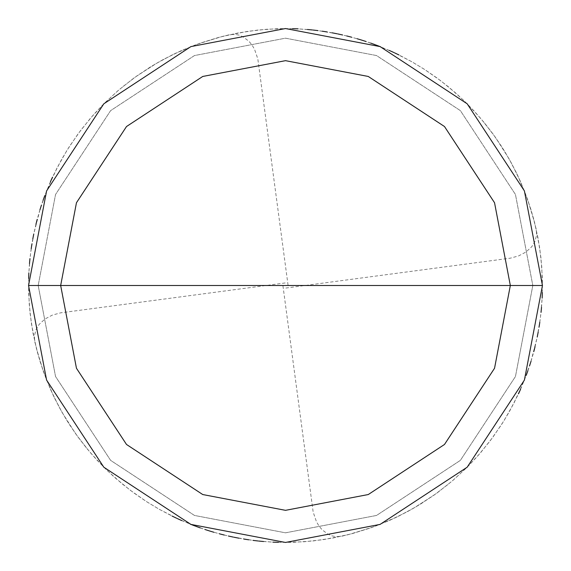 <?xml version="1.0" encoding="UTF-8"?>
<svg xmlns="http://www.w3.org/2000/svg" width="571" height="571" viewBox="0 0 571 571"><rect width="100%" height="100%" fill="white"/><g stroke="black" fill="none" stroke-linecap="round" stroke-linejoin="round"><path stroke-width="0.43" stroke-dasharray="2.85 2.14" d="M285.5 285.5L542.45 285.5L524.406 380.079L467.192 467.192L380.079 524.406L285.5 542.45L190.921 524.406L103.808 467.192L46.594 380.079L28.55 285.5L510.331 285.5L494.543 202.741L444.481 126.519L368.259 76.457L285.5 60.669L202.741 76.457L126.519 126.519L76.457 202.741L60.669 285.5L542.45 285.5L524.406 190.921L467.192 103.808L380.079 46.594L285.5 28.55L190.921 46.594L103.808 103.808L46.594 190.921L28.55 285.5L60.669 285.5L76.457 202.741L126.519 126.519L202.741 76.457L285.5 60.669L368.259 76.457L444.481 126.519L494.543 202.741L510.331 285.5L542.45 285.5L524.406 190.921L467.192 103.808L380.079 46.594L285.5 28.55L190.921 46.594L103.808 103.808L46.594 190.921L28.55 285.5L46.594 190.921L103.808 103.808L190.921 46.594L285.5 28.55L380.079 46.594L467.192 103.808L524.406 190.921L542.45 285.5L524.406 190.921L467.192 103.808L380.079 46.594L285.5 28.55L190.921 46.594L103.808 103.808L46.594 190.921L28.55 285.5L510.331 285.5L494.543 368.259L444.481 444.481L368.259 494.543L285.5 510.331L202.741 494.543L126.519 444.481L76.457 368.259L60.669 285.5L542.45 285.5L524.406 380.079L467.192 467.192L380.079 524.406L285.5 542.45L190.921 524.406L103.808 467.192L46.594 380.079L28.55 285.5L60.669 285.5L76.457 368.259L126.519 444.481L202.741 494.543L285.5 510.331L368.259 494.543L444.481 444.481L494.543 368.259L510.331 285.5L542.45 285.5L524.406 380.079L467.192 467.192L380.079 524.406L285.5 542.45L190.921 524.406L103.808 467.192L46.594 380.079L28.55 285.5L46.594 380.079L103.808 467.192L190.921 524.406L285.5 542.45L380.079 524.406L467.192 467.192L524.406 380.079L542.45 285.5L524.406 190.921L467.192 103.808L380.079 46.594L285.5 28.55L190.921 46.594L103.808 103.808L46.594 190.921L28.55 285.5L542.45 285.5L524.406 190.921L467.192 103.808L380.079 46.594L285.5 28.55L190.921 46.594L103.808 103.808L46.594 190.921L28.55 285.5L38.186 285.5L55.551 194.468L110.624 110.624L194.468 55.551L285.5 38.186L376.532 55.551L460.376 110.624L515.449 194.468L532.814 285.5L542.45 285.5L524.406 190.921L467.192 103.808L380.079 46.594L285.5 28.55L190.921 46.594L103.808 103.808L46.594 190.921L28.55 285.5L38.186 285.5L55.551 194.468L110.624 110.624L194.468 55.551L285.5 38.186L376.532 55.551L460.376 110.624L515.449 194.468L532.814 285.5L515.449 194.468L460.376 110.624L376.532 55.551L285.5 38.186L194.468 55.551L110.624 110.624L55.551 194.468L38.186 285.5L55.551 194.468L110.624 110.624L194.468 55.551L285.5 38.186L376.532 55.551L460.376 110.624L515.449 194.468L532.814 285.5L542.45 285.5L524.406 380.079L467.192 467.192L380.079 524.406L285.5 542.45L190.921 524.406L103.808 467.192L46.594 380.079L28.55 285.5L46.594 190.921L103.808 103.808L190.921 46.594L285.5 28.55L380.079 46.594L467.192 103.808L524.406 190.921L542.45 285.5L524.406 380.079L467.192 467.192L380.079 524.406L285.5 542.45L190.921 524.406L103.808 467.192L46.594 380.079L28.55 285.5L285.5 285.5M38.186 285.5L55.551 376.532L110.624 460.376L194.468 515.449L285.5 532.814L376.532 515.449L460.376 460.376L515.449 376.532L532.814 285.5L542.45 285.5L524.406 380.079L467.192 467.192L380.079 524.406L285.5 542.45L190.921 524.406L103.808 467.192L46.594 380.079L28.55 285.5L38.186 285.5L55.551 376.532L110.624 460.376L194.468 515.449L285.5 532.814L376.532 515.449L460.376 460.376L515.449 376.532L532.814 285.5L515.449 376.532L460.376 460.376L376.532 515.449L285.5 532.814L194.468 515.449L110.624 460.376L55.551 376.532L38.186 285.5L55.551 376.532L110.624 460.376L194.468 515.449L285.5 532.814L376.532 515.449L460.376 460.376L515.449 376.532L532.814 285.5L542.45 285.5L524.406 380.079L467.192 467.192L380.079 524.406L285.5 542.45L190.921 524.406L103.808 467.192L46.594 380.079L28.55 285.5L38.186 285.5M282.952 285.835L313.172 512.123L316.491 521.794L319.011 526.034L322.037 529.702L328.018 534.242L331.994 535.891L336.098 536.654L341.529 536.269L351.229 533.899L375.011 526.355L397.951 516.541L415.545 507.112L436.422 493.458L452.111 481.11L466.793 467.585L480.382 452.96L492.794 437.329L503.957 420.777L513.8 403.412L524.157 380.714L530.83 361.9L537.083 337.746L540.38 318.061L542.136 298.176M542.336 293.187L542.35 278.213L541.008 258.299L538.125 238.542L533.714 219.071L527.811 200.007L520.438 181.45L511.652 163.527L504.164 150.558L493.03 133.992L480.646 118.34L467.078 103.694L456.179 93.43L440.755 80.761L424.389 69.319L411.563 61.597L393.804 52.489M389.258 50.426L375.383 44.788M370.693 43.082L365.968 41.476M361.215 39.956L351.615 37.201M346.783 35.966L337.04 33.775M332.144 32.818L327.226 31.962M322.294 31.198L312.387 29.963M307.419 29.485L297.455 28.828M292.466 28.643L267.521 29.178L247.678 31.348L223.211 36.216L199.329 43.432L176.253 52.932L158.531 62.111L137.468 75.479L121.609 87.606M285.835 288.048L510.417 258.156L518.711 255.872L526.034 251.989L531.772 246.693L534.884 241.676L536.654 234.902L536.269 229.471L531.158 210.171L524.571 191.328L516.541 173.049L509.596 159.787L501.895 146.947L493.458 134.578L484.308 122.722L474.494 111.416L464.03 100.703L449.149 87.399L437.329 78.206L424.995 69.712L412.191 61.953L398.951 54.952M394.454 52.796L380.714 46.843M376.061 45.038L361.9 40.17M357.118 38.735L342.621 34.981M337.746 33.917L318.061 30.62M313.101 30.035L298.176 28.864M293.187 28.664L278.213 28.65L258.299 29.992L238.542 32.875L219.071 37.286L200.007 43.189L181.45 50.562L163.527 59.348L150.558 66.836L133.992 77.97L118.34 90.354L103.694 103.922L93.43 114.821L80.761 130.245L69.319 146.611L61.597 159.437L52.489 177.196M50.426 181.742L44.788 195.617M43.082 200.307L41.476 205.032M39.956 209.785L37.201 219.385M35.966 224.217L33.775 233.96M32.818 238.856L31.962 243.774M31.198 248.706L29.963 258.613M29.485 263.581L28.828 273.545M28.643 278.534L29.178 303.479L31.348 323.322L36.216 347.789L43.432 371.671L52.932 394.747L62.111 412.469L75.479 433.532L87.606 449.391M288.048 285.165L257.828 58.877L254.509 49.206L251.989 44.966L248.963 41.298L242.982 36.758L239.006 35.109L234.902 34.346L229.471 34.731L219.771 37.101L195.989 44.645L173.049 54.459L155.455 63.888L134.578 77.542L118.889 89.89L104.207 103.415L90.618 118.04L78.206 133.671L67.043 150.223L57.2 167.589L46.843 190.286L40.17 209.1L33.917 233.254L30.62 252.939L28.864 272.824M28.664 277.813L28.65 292.787L29.992 312.701L32.875 332.458L37.286 351.929L43.189 370.993L50.562 389.55L59.348 407.473L66.836 420.442L77.97 437.008L90.354 452.66L103.922 467.306L114.821 477.57L130.245 490.239L146.611 501.681L159.437 509.403L177.196 518.511M181.742 520.574L195.617 526.212M200.307 527.918L205.032 529.524M209.785 531.044L219.385 533.799M224.217 535.034L233.96 537.225M238.856 538.182L243.774 539.038M248.706 539.802L258.613 541.037M263.581 541.515L273.545 542.172M278.534 542.357L303.479 541.822L323.322 539.652L347.789 534.784L371.671 527.568L394.747 518.068L412.469 508.889L433.532 495.521L449.391 483.394M285.165 282.952L60.583 312.844L52.289 315.128L44.966 319.011L39.228 324.307L36.116 329.324L34.346 336.098L34.731 341.529L39.842 360.829L46.429 379.672L54.459 397.951L61.404 411.213L69.105 424.053L77.542 436.422L86.692 448.278L96.506 459.584L106.97 470.297L121.851 483.601L133.671 492.794L146.005 501.288L158.809 509.047L172.049 516.048M176.546 518.204L190.286 524.157M194.939 525.962L209.1 530.83M213.882 532.265L228.379 536.019M233.254 537.083L252.939 540.38M257.899 540.965L272.824 542.136M277.813 542.336L292.787 542.35L312.701 541.008L332.458 538.125L351.929 533.714L370.993 527.811L389.55 520.438L407.473 511.652L420.442 504.164L437.008 493.03L452.66 480.646L467.306 467.078L477.57 456.179L490.239 440.755L501.681 424.389L509.403 411.563L518.511 393.804M520.574 389.258L526.212 375.383M527.918 370.693L529.524 365.968M531.044 361.215L533.799 351.615M535.034 346.783L537.225 337.04M538.182 332.144L539.038 327.226M539.802 322.294L541.037 312.387M541.515 307.419L542.172 297.455M542.357 292.466L541.822 267.521L539.652 247.678L534.784 223.211L527.568 199.329L518.068 176.253L508.889 158.531L495.521 137.468L483.394 121.609"/><path stroke-width="0.86" d="M285.5 285.5L510.331 285.5L494.543 368.259L444.481 444.481L368.259 494.543L285.5 510.331L202.741 494.543L126.519 444.481L76.457 368.259L60.669 285.5L542.45 285.5L524.406 190.921L467.192 103.808L380.079 46.594L285.5 28.55L190.921 46.594L103.808 103.808L46.594 190.921L28.55 285.5L60.669 285.5L76.457 202.741L126.519 126.519L202.741 76.457L285.5 60.669L368.259 76.457L444.481 126.519L494.543 202.741L510.331 285.5L494.543 202.741L444.481 126.519L368.259 76.457L285.5 60.669L202.741 76.457L126.519 126.519L76.457 202.741L60.669 285.5L285.5 285.5M542.45 285.5L524.406 190.921L467.192 103.808L380.079 46.594L285.5 28.55L190.921 46.594L103.808 103.808L46.594 190.921L28.55 285.5L60.669 285.5L76.457 368.259L126.519 444.481L202.741 494.543L285.5 510.331L368.259 494.543L444.481 444.481L494.543 368.259L510.331 285.5L542.45 285.5L524.406 380.079L467.192 467.192L380.079 524.406L285.5 542.45L190.921 524.406L103.808 467.192L46.594 380.079L28.55 285.5L46.594 380.079L103.808 467.192L190.921 524.406L285.5 542.45L380.079 524.406L467.192 467.192L524.406 380.079L542.45 285.5M542.136 298.176L542.336 293.187M393.804 52.489L389.258 50.426M375.383 44.788L370.693 43.082M365.968 41.476L361.215 39.956M351.615 37.201L346.783 35.966M337.04 33.775L332.144 32.818M327.226 31.962L322.294 31.198M312.387 29.963L307.419 29.485M297.455 28.828L292.466 28.643M398.951 54.952L394.454 52.796M380.714 46.843L376.061 45.038M361.9 40.17L357.118 38.735M342.621 34.981L337.746 33.917M318.061 30.62L313.101 30.035M298.176 28.864L293.187 28.664M52.489 177.196L50.426 181.742M44.788 195.617L43.082 200.307M41.476 205.032L39.956 209.785M37.201 219.385L35.966 224.217M33.775 233.96L32.818 238.856M31.962 243.774L31.198 248.706M29.963 258.613L29.485 263.581M28.828 273.545L28.643 278.534M28.864 272.824L28.664 277.813M177.196 518.511L181.742 520.574M195.617 526.212L200.307 527.918M205.032 529.524L209.785 531.044M219.385 533.799L224.217 535.034M233.96 537.225L238.856 538.182M243.774 539.038L248.706 539.802M258.613 541.037L263.581 541.515M273.545 542.172L278.534 542.357M172.049 516.048L176.546 518.204M190.286 524.157L194.939 525.962M209.1 530.83L213.882 532.265M228.379 536.019L233.254 537.083M252.939 540.38L257.899 540.965M272.824 542.136L277.813 542.336M518.511 393.804L520.574 389.258M526.212 375.383L527.918 370.693M529.524 365.968L531.044 361.215M533.799 351.615L535.034 346.783M537.225 337.04L538.182 332.144M539.038 327.226L539.802 322.294M541.037 312.387L541.515 307.419M542.172 297.455L542.357 292.466"/></g></svg>
